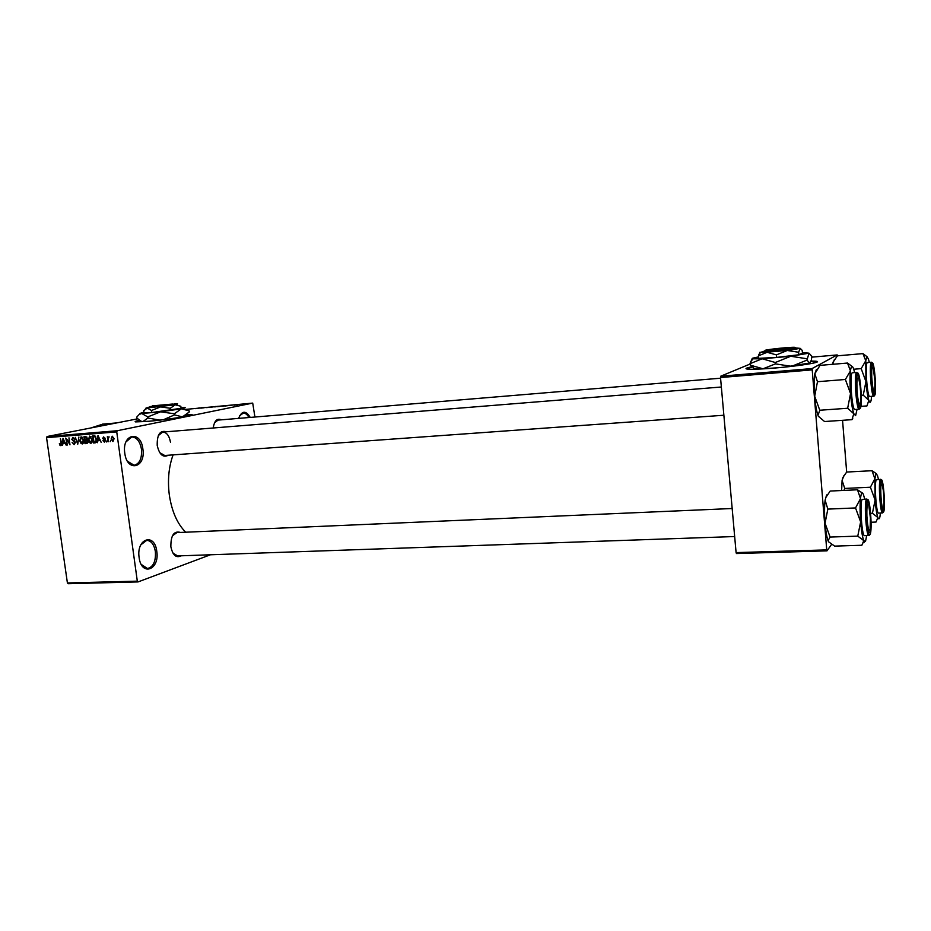 <?xml version="1.0" encoding="UTF-8"?>
<svg xmlns="http://www.w3.org/2000/svg" width="931" height="931" viewBox="0 0 931 931"><rect width="100%" height="100%" fill="white"/><g stroke="black" fill="none" stroke-linecap="round" stroke-linejoin="round"><path stroke-width="1.4" d="M142.874 448.998C145.992 467.921 127.128 472.773 124.777 453.164C121.752 433.671 140.814 429.796 142.874 448.998M127.535 461.299L134.157 465.267C139.65 463.754 142.082 458.401 141.454 449.196C139.976 441.341 136.752 437.279 131.795 436.988L125.988 441.888M156.78 551.35C159.841 569.9 141.431 576.824 139.115 557.506C136.135 538.374 154.755 532.392 156.78 551.35M141.314 564.465L147.505 568.515C153.324 566.979 155.954 561.335 155.384 551.571C154.092 544.437 151.194 540.69 146.714 540.352L140.837 544.833M139.441 420.312C135.565 421.126 134.273 421.65 135.565 421.894L147.04 421.44C166.812 419.823 197.384 414.958 191.39 414.435L186.98 414.411M191.728 414.865L186.654 414.795M181.173 555.795C176.192 558.297 172.759 555.283 170.862 546.741C170.757 535.372 173.957 530.6 180.463 532.439M172.898 553.037L177.588 555.923M168.336 455.224C163.065 457.936 159.352 454.665 157.211 445.402C156.99 434.579 160.062 430.029 166.416 431.763M159.725 452.664L164.706 455.48M90.831 427.969L102.934 424.094M185.734 532.218C177.251 523.816 171.769 511.328 169.291 494.768C167.487 480.152 168.755 466.862 173.085 454.875M751.352 366.895C745.917 367.989 744.625 368.723 747.453 369.107C751.98 369.514 761.255 369.153 775.279 368.001C800.66 365.895 824.249 361.891 815.777 361.205L811.099 361.042M817.162 361.95L810.936 361.507M240.966 404.554L240.035 404.694L240.966 404.554M239.826 404.566L241.897 404.263L239.826 404.566M237.696 404.845L236.765 404.985L237.696 404.845M236.73 404.904L234.216 405.183L236.73 404.904M230.364 405.439L233.681 404.88L230.364 405.439M222.497 406.242L226.675 405.532L222.497 406.242M214.77 406.928L218.971 406.219L214.77 406.928M195.359 408.639L199.804 407.871L195.359 408.639M254.931 417.03L252.708 403.1L117.225 430.739L116.736 431.891L137.311 581.153L138.056 581.922L68.172 583.714L67.404 582.957L137.311 581.153M252.708 403.1L186.153 409.337M137.637 418.822L47.062 436.523L117.225 430.739M198.803 408.22L202.155 407.673L198.803 408.22M203.959 407.58L200.817 408.15L203.994 407.778M209.859 407.254L206.635 407.615L209.859 407.254M216.004 406.44L210.767 407.278L216.004 406.44M221.159 406.253L217.295 406.696L221.159 406.253M229.864 405.404L225.034 406.009L229.864 405.404M245.051 404.112L241.862 404.508L245.051 404.112M245.481 404.159L244.539 404.298L245.481 404.159M210.418 554.783L138.056 581.922M110.568 440.619L110.184 441.678L110.568 440.619M108.217 439.129L108.066 441.853L107.344 436.674L107.996 437.465L109.032 436.732L108.217 439.129M106.937 440.91L106.553 441.969L106.937 440.91M105.506 440.456L104.458 442.225L102.945 440.666L104.388 441.48L104.994 440.631L102.713 438.443L103.574 436.895L105.122 438.257L103.818 437.617L103.225 438.303L105.506 440.456M98.081 440.491L97.371 442.69L97.976 435.475L101.2 442.388L99.896 440.351L98.081 440.491L100.292 440.026M90.796 443.296L89.143 442.306L88.294 439.932L89.655 436.069L92.309 439.525L92.146 442.097L91.168 443.214M82.242 443.971L80.601 442.981L79.752 440.607L81.102 436.767L83.743 440.212L83.581 442.784L82.603 443.889M60.771 445.658L59.363 443.575L60.69 444.843L61.155 444.273L60.41 438.536L61.597 443.237L61.027 445.6M116.736 431.891L46.55 437.651L67.404 582.957M63.11 443.272L62.435 445.437L62.994 438.326L66.159 445.146L64.891 443.133L63.11 443.272L65.275 442.83M66.462 439.455L67.265 445.053L65.752 438.094L69.266 443.493L68.987 437.838L69.976 444.843L67.009 439.351M75.446 442.446L74.119 444.611L72.083 442.376L74.049 443.784L74.934 442.504L71.815 439.455L72.886 437.43L74.864 439.385L73.037 438.245L72.595 440.142L74.422 440.84L75.446 442.446M78.891 437.023L77.75 444.227L75.225 437.326L77.855 443.389L78.891 437.023M87.886 441.341L86.769 443.517L84.977 443.668L83.988 436.616L85.605 436.488L87.281 438.14L86.932 439.665L87.886 441.341M96.568 439.129L95.276 442.842L93.554 442.993L92.565 435.917L94.881 435.859L96.568 439.129M114.071 438.699L112.965 441.562L111.115 438.99L112.22 436.185L114.071 438.699L112.314 436.93L111.639 438.943L112.872 440.817L113.535 438.792M831.499 544.507L826.996 550.849L736.444 553.538L736.095 552.607L826.728 549.895L826.996 550.849M750.037 364.068L720.664 376.229L812.111 368.548L826.728 549.895M812.03 369.886L720.513 377.544L736.095 552.607M837.411 355.851L837.19 354.932L812.111 368.548M837.19 354.932L811.902 357.143M842.555 420.312L846.663 472.052L872.01 470.714L874.884 478.72L875.931 473.984L877.409 475.241L878.468 479.372M720.513 377.544L720.664 376.229M751.689 367.291L746.162 368.827M46.55 437.651L47.062 436.523M238.604 418.391C241.862 410.536 245.749 410.21 250.253 417.425M213.234 427.981C214.363 420.719 217.074 418.007 221.345 419.834M170.489 442.225C169.279 435.696 166.684 432.31 162.716 432.065L158.328 435.592M218.087 420.102L214.537 422.744M176.878 532.602L172.375 535.837M248.926 417.53C247.297 414.493 245.388 413.027 243.224 413.12L239.535 415.878M139.883 420.603L135.298 421.836M61.621 444.878L59.91 445.227M61.655 444.634L60.806 444.82M63.355 440.363L63.168 442.446L64.6 442.33L63.401 439.025L63.355 440.363M81.276 442.842L80.601 442.981M81.346 437.57L80.264 440.584L82.126 443.144L83.22 440.223L81.346 437.57L82.556 437.326L81.253 437.582M87.561 443.121L84.977 443.668M87.526 443.133L87.433 442.528M84.616 437.395L84.919 439.502L86.118 439.397L86.781 438.303L84.616 437.395L86.792 436.953M87.223 439.153L86.432 439.316M85.035 440.328L85.384 442.795L86.688 442.69L87.363 441.387L85.035 440.328L87.235 439.874M87.339 439.979L86.059 440.247M87.875 442.4L87.014 442.586M89.83 442.167L89.143 442.306M89.9 436.872L88.817 439.898L90.773 442.458L91.785 439.537L89.9 436.872L91.122 436.627L89.807 436.883M95.998 441.829L96.079 442.458L93.554 442.993M93.205 436.697L93.961 442.12L95.09 442.027L96.079 440.91L96.044 439.164L94.892 436.709L93.205 436.697L95.451 436.243M95.532 436.336L94.124 436.627M95.695 436.546L94.892 436.709M98.349 437.547L98.139 439.653L99.605 439.537L98.395 436.185L98.349 437.547M105.412 440.037L104.796 440.165M109.008 437.244L107.996 437.465M200.759 407.894L199.35 408.127L200.759 407.894M217.784 406.323L214.572 406.87L217.784 406.323M220.682 406.079L222.172 405.951L220.682 406.079M219.309 406.347L220.88 406.23L219.309 406.347M225.488 405.648L222.288 406.195L225.488 405.648M228.398 405.392L225.896 405.893L228.398 405.392M232.296 405.113L230.911 405.346L232.296 405.113M244.562 404.054L242.456 404.426L244.562 404.054M834.362 359.564L832.651 364.3L833.129 362.008L837.423 355.828L862.932 353.605L865.772 360.751L866.889 356.806L868.367 358.726L869.31 362.392M872.242 364.463C874.337 362.31 876.653 392.603 874.488 393.801L873.511 392.568C871.893 388.157 870.706 370.654 871.707 365.906L872.242 364.463M874.104 396.082L873.79 396.187C871.335 397.444 868.867 363.02 871.358 362.264L867.331 362.601C864.783 363.358 867.261 397.735 869.763 396.49L873.767 396.187M853.75 369.235L861.187 368.618L865.946 381.617L863.246 395.163L868.832 400.318L866.982 405.916L860.884 406.358M871.591 396.35L871.172 400.016C870.578 402.925 869.798 403.018 868.832 400.318C867.622 396.513 866.656 390.287 865.946 381.617L865.772 360.751L861.187 368.618M867.075 356.748L862.932 353.605M861.303 395.314L863.246 395.163M874.965 381.151L873.208 367.768C871.998 365.255 871.509 368.373 871.753 377.113C872.591 388.588 873.581 393.01 874.744 390.38L874.965 381.151M860.139 386.121L858.789 378.626C856.846 375.926 856.404 381.524 857.463 395.407C858.533 403.53 859.522 405.939 860.395 402.634C860.942 398.677 860.861 393.173 860.139 386.121M881.285 501.146C882.123 507.744 882.891 509.781 883.589 507.244C884.136 503.45 884.066 498.062 883.391 491.056L882.285 484.783C880.679 482.886 880.342 488.344 881.285 501.146M866.901 516.251C867.762 528.075 868.821 532.369 870.113 529.111L870.427 518.183L868.774 505.23C867.296 502.146 866.668 505.824 866.901 516.251M857.055 409.349L855.624 415.622L853.82 413.736L851.97 419.672L852.796 418.752M860.046 406.591L858.789 404.985C856.997 399.934 855.798 382.117 856.881 376.694L857.567 374.832C860.035 372.365 862.583 405.125 860.046 406.591M856.776 372.377L852.272 372.796C849.293 373.75 851.981 410.885 854.914 409.5L859.232 409.198C856.38 410.571 853.704 373.389 856.613 372.435L857.986 373.25M818.279 416.204L824.552 421.534L851.97 419.672M847.652 408.255L853.82 413.736C852.424 409.687 851.33 402.972 850.538 393.58L847.652 408.255L819.792 410.245L814.695 396.292L817.476 381.71L845.383 379.476L850.538 393.58C849.84 384.107 849.817 376.531 850.445 370.864L845.383 379.476M818.012 415.342L819.792 410.245M817.476 381.71L814.823 373.796L820.002 365.371L847.513 363.043L850.445 370.864C851.178 365.802 852.226 365.103 853.599 368.792L854.611 372.551M852.098 366.442L847.513 363.043M817.918 415.273C816.499 411.048 815.416 404.717 814.695 396.292C813.985 386.912 814.031 379.417 814.823 373.796L816.417 369.479M881.238 481.653C883.205 478.103 885.486 507.837 883.449 510.444L882.379 509.373C880.807 504.974 879.795 487.507 880.842 482.886L881.238 481.653M876.362 479.663C874.058 481.862 876.234 514.261 878.596 513.109L882.576 512.946C880.272 514.098 878.108 481.664 880.365 479.465L876.362 479.663M843.928 490.416L844.731 488.449L842.09 480.373L842.939 477.428L846.663 472.052M844.731 488.449L870.404 487.216L875.117 500.087L872.428 513.26L877.886 517.555L875.99 522.058L871.09 522.244M880.4 513.028L879.935 516.693C879.399 519.242 878.724 519.533 877.886 517.555C876.734 514.389 875.815 508.57 875.117 500.087L874.884 478.72L870.404 487.216M876.42 473.728L872.01 470.714M870.636 513.33L872.428 513.26M841.636 490.521L842.09 480.373L844.021 475.438M866.703 535.593L865.504 541.435L863.793 540.608L861.862 545.263L834.642 546.113L828.509 541.749L828.194 540.399L830.103 537.059L857.765 536.128L863.793 540.608C862.467 537.315 861.419 531.077 860.64 521.907L857.765 536.128M863.805 542.796L864.503 541.737M869.891 532.776L868.53 531.38C866.808 526.329 865.807 508.512 866.959 503.24L867.471 501.646C869.775 497.55 872.277 529.658 869.891 532.776M866.877 499.016L862.211 499.47C859.522 502.1 861.838 536.919 864.608 535.662L868.891 535.523C866.202 536.78 863.898 501.902 866.517 499.284L868.053 499.924M830.103 537.059L825.052 523.245L827.834 509.106L855.531 507.942L860.64 521.907C859.953 512.597 859.907 504.835 860.488 498.609L855.531 507.942M827.834 509.106L825.122 500.191L825.855 497.468L830.184 491.056L857.486 489.776L860.488 498.609C861.152 492.953 862.141 491.591 863.444 494.536L864.701 499.121M862.42 493.034L857.486 489.776M828.509 541.749L827.834 540.096C826.623 536.337 825.692 530.728 825.052 523.245C824.354 514.04 824.377 506.359 825.122 500.191L826.612 494.943M149.007 407.441L173.41 404.915L172.491 404.042L152.265 405.986M172.491 404.042L152.335 405.869M173.41 404.915L174.888 404.298L174.05 403.647M151.788 412.538L143.991 412.666L143.711 410.641L147.261 408.092L151.509 410.49L151.788 412.538L181.091 408.29L180.823 406.265L175.249 404.799L177.646 403.926L174.528 404.019M151.509 410.49L160.563 406.894L170.28 408.278L170.548 410.327M170.28 408.278L175.249 404.799L145.992 408.057L145.457 408.756M143.921 412.142L139.999 413.422L141.756 413.492L160.597 411.828L181.359 408.814C184.943 408.104 186.049 407.685 184.664 407.545L180.998 407.603M147.901 418.042L142.862 421.58L140.965 421.173L136.95 418.135L136.799 417.041L139.254 414.388L141.756 413.492L147.75 416.925L147.901 418.042L159.911 420.125M147.75 416.925L160.597 411.828L174.365 413.771L174.504 414.889L163.484 419.695M174.365 413.771L181.359 408.814L189.156 410.85L189.307 411.933L182.429 416.89L174.504 414.889M178.205 417.658L186.06 415.563M141.442 421.534L149.263 421.243M149.274 407.091L145.992 408.057M171.42 404.24L149.623 406.638L171.42 404.24L172.328 405.113M763.641 351.732L764.048 351.999C767.249 352.558 793.41 349.951 796.436 348.776L795.528 347.566L765.014 350.452M795.528 347.566L794.713 347.31C790.442 346.995 768.18 349.265 765.131 350.312M759.999 352.186L758.462 355.817L767.121 352.302L776.407 354.886L776.629 357.423L798.833 354.769L802.499 353.093L802.138 350.289L800.218 348.369L795.993 347.95M758.462 355.817L758.684 358.319L776.629 357.423M776.407 354.886L787.265 350.487L798.623 352.244L798.833 354.769M798.623 352.244L800.218 348.369L787.265 350.487L760.604 352.395L758.812 354.583M758.556 356.887L752.702 358.179L753.039 358.831L762.163 358.784L790.733 356.259L809.016 353.186L802.452 352.535M775.43 363.881L763.024 368.781L750.433 365.208L750.002 363.684L762.163 358.784L775.314 362.508L775.43 363.881L791.571 366.349L806.956 360.111L809.016 353.186L811.832 356.282L811.401 360.006L809.83 363.16L806.956 360.111M775.314 362.508L790.733 356.259L806.84 358.738M752.213 358.505L750.002 363.684M784.03 367.186L810.121 362.939M753.551 367.978L754.738 368.816L763.024 368.781L779.189 367.652M764.479 351.08L760.604 352.395M795.144 347.717C792.246 348.811 768.075 351.22 765.096 350.719L795.144 347.717L796.436 348.776M765.096 350.719L764.025 351.569M74.713 441.015L73.456 441.271M86.862 437.046L85.524 437.326M105.284 439.7L104.237 439.921M872.114 362.881C869.635 363.742 872.312 398.375 874.616 395.372C877.002 394.022 874.442 360.53 872.114 362.881M860.186 408.302C862.979 406.649 860.163 370.422 857.439 373.11C854.518 374.192 857.463 411.746 860.186 408.302M881.122 480.093C878.783 482.561 881.401 516.542 883.566 511.98C885.823 509.082 883.298 476.195 881.122 480.093M881.855 481.746L882.728 486.541M883.822 505.498L883.496 510.363M870.031 534.441C872.661 530.973 869.891 495.467 867.331 499.97C864.596 502.926 867.483 539.712 870.031 534.441M102.48 424.129L116.666 422.918M60.713 444.832L61.655 444.646M86.315 439.362L87.211 439.176M86.816 442.656L87.863 442.446M95.276 441.981L96.475 441.736M872.545 362.974L871.486 362.217M218.029 420.102L720.571 378.207M721.35 387.005L162.716 432.065M723.864 415.238L164.636 455.492M175.528 555.993L734.664 536.535M176.809 532.602L732.173 508.512M881.68 480.047L880.645 479.267M868.914 535.523L869.601 535.127M139.999 413.422L139.254 414.388M149.623 406.638L148.809 407.697M753.039 358.831L750.502 361.938M754.738 368.816L750.433 365.208"/></g></svg>
